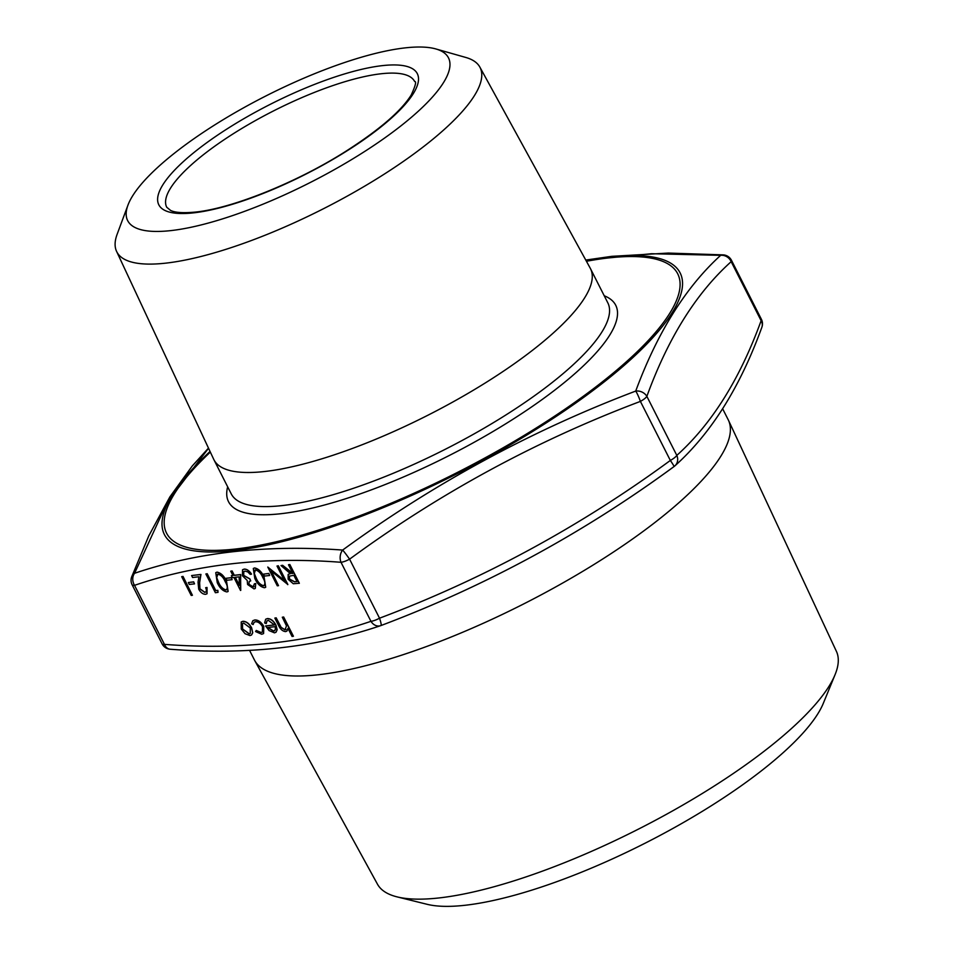 <?xml version="1.0" encoding="UTF-8"?>
<svg xmlns="http://www.w3.org/2000/svg" width="953" height="953" viewBox="0 0 953 953"><rect width="100%" height="100%" fill="white"/><g stroke="black" fill="none" stroke-linecap="round" stroke-linejoin="round"><path stroke-width="1.43" d="M183.036 576.434L192.423 595.28L191.208 595.422L181.689 576.66L183.036 576.434L192.423 595.28M193.685 581.842L194.531 583.867L189.313 584.451L188.349 582.533L193.685 581.842L194.531 583.867M191.613 575.552L200.821 574.528L199.499 582.879L199.856 588.906L204.728 592.385C206.527 591.956 206.837 590.395 205.669 587.703L206.884 587.572L206.968 593.802L205.634 594.315C203.001 594.338 200.69 592.635 198.712 589.192L198.045 582.164L198.891 576.779L192.577 577.482L191.613 575.552L200.952 574.433L199.63 582.771L199.975 588.811L204.847 592.278L205.753 591.98M205.669 587.703L207.015 587.465L207.039 593.755M217.844 590.324L218.023 592.337L215.378 592.718L205.872 573.968L207.218 573.73L215.759 590.562L217.844 590.324L217.892 592.432M215.807 572.622L217.046 572.122C221.096 572.991 224.277 576.1 226.576 581.461L228.136 591.444M231.257 577.649L232.103 579.674L226.885 580.258L225.909 578.328L231.257 577.649L232.103 579.674M230.745 571.192L232.091 570.954L234.283 575.278L240.716 574.564L240.501 590.419L233.914 577.435L232.341 577.613L231.365 575.695L232.937 575.517L230.745 571.192L231.96 571.05L234.152 575.386L240.585 574.659L240.74 590.395M231.365 575.695L232.889 575.433M249.257 581.413L248.947 584.249L253.164 586.893L254.022 586.595M254.403 583.784L255.63 583.653L255.237 588.454L254.022 588.906L247.589 584.487L247.22 580.448L242.431 575.767L242.538 569.763L244.063 569.191C246.696 569.108 249.138 570.776 251.389 574.218L250.174 574.349L247.792 571.883L245.016 571.121L243.754 571.574L243.575 575.469L249.757 578.971L250.734 580.901L249.198 581.461L248.816 584.356L253.033 586.988L254.403 583.784L255.749 583.546L255.309 588.394M242.61 569.715L244.194 569.096C246.827 569.001 249.269 570.68 251.521 574.111L251.389 574.218M243.813 571.526L243.706 575.374L249.889 578.876L250.734 580.901M253.379 568.429L254.618 567.928C258.668 568.798 261.837 571.907 264.148 577.268L265.708 587.239M268.829 573.456L269.675 575.481L264.457 576.065L263.481 574.135L268.829 573.456L269.675 575.481M278.514 585.666L277.299 585.809L267.781 567.047L284.471 580.746L277.001 566.022L278.347 565.784L287.866 584.534L271.033 570.907L278.514 585.666L271.343 571.169M267.781 567.047L284.292 580.389M288.485 564.736L289.831 564.51L299.349 583.26L293.298 583.748L288.151 579.293L288.151 574.409L290.379 573.67L281.004 565.57L282.505 565.403L291.88 573.503L292.869 573.396L288.485 564.736L289.7 564.605L299.218 583.355M288.223 574.361L290.296 573.599M281.004 565.57L282.636 565.308L292.833 573.313M241.264 621.928L242.92 621.285C246.231 621.296 249.138 623.453 251.628 627.765L252.736 632.78L251.604 634.936M256.154 630.564L260.979 632.566L262.397 632.042L262.492 626.717C260.455 623.31 258.108 621.654 255.487 621.749L254.106 622.273L253.105 624.56L251.616 623.75L252.807 620.748L254.654 620.069C258.025 619.938 261.027 622.071 263.636 626.431L263.54 633.59L261.741 634.257L255.571 631.553L256.286 630.469L261.11 632.47L262.456 631.982M254.165 622.214L253.105 624.56M252.867 620.701L254.773 619.962C258.156 619.843 261.146 621.964 263.767 626.335L263.6 633.531M267.066 620.784L266.232 623.512L264.624 622.952L265.649 619.259L267.281 618.652C270.557 618.664 273.416 620.832 275.846 625.156L277.025 629.85L275.989 632.268L274.452 632.84L269.091 630.588L265.601 625.954L274.464 624.965L268.293 620.32L266.995 620.832L266.101 623.607M265.708 619.212L267.412 618.557C270.688 618.568 273.547 620.737 275.977 625.049L277.156 629.754L276.048 632.208M265.601 625.954L274.428 624.882M274.833 618.068L276.048 617.925L281.04 627.479L284.971 629.885L286.496 625.883L282.302 617.234L283.66 616.996L293.417 636.223L292.071 636.461L287.949 628.349L286.877 631.1L285.614 631.601C282.576 631.291 280.158 629.111 278.383 625.061L274.833 618.068L276.179 617.83L281.171 627.372L285.102 629.79L285.995 629.468M288.056 628.551L286.936 631.053M208.54 448.244L167.109 502.624L134.564 573.289C196.723 552.264 266.09 544.52 342.651 550.06A9.923 7.326 -86.2 0 0 341.007 562.294C265.339 556.469 196.509 564.152 134.528 585.345L164.464 644.371C240.144 650.196 308.975 642.513 370.955 621.32L341.007 562.294A9.923 2.68 -26.9 0 0 349.584 559.173L379.532 618.199C483.326 579.114 580.258 526.532 670.34 460.442A9.923 0.608 54.2 0 1 674.045 466.565A9.923 0.608 54.2 0 1 674.009 466.565C583.355 533.108 485.673 586.107 380.95 625.549A9.923 8.041 -108.1 0 1 380.521 625.704A9.923 8.041 -108.1 0 1 370.955 621.32A9.923 2.68 153.1 0 0 379.532 618.199A9.923 1.322 68.9 0 1 380.997 625.537A9.923 1.322 68.9 0 1 380.95 625.549M722.66 408.813L728.175 419.689A265.601 71.797 153.1 0 1 728.449 420.249A265.601 71.797 153.1 0 1 594.124 564.402A265.601 71.797 153.1 0 1 318.278 674.76A265.601 71.797 153.1 0 1 254.749 660.572A265.601 71.797 153.1 0 1 254.451 660.012L249.567 650.375M254.749 660.572L377.483 884.205A257.322 69.557 -26.9 0 0 397.091 896.88A257.322 69.557 -26.9 0 0 439.035 897.94A257.322 69.557 -26.9 0 0 674.498 809.824A257.322 69.557 -26.9 0 0 835.066 674.676A257.322 69.557 -26.9 0 0 836.412 651.364L728.449 420.249M835.066 674.676L823.321 703.314A232.77 62.922 153.1 0 1 645.181 843.155A232.77 62.922 153.1 0 1 427.135 904.314L397.091 896.88M170.885 230.602A179.867 48.627 -26.9 0 0 378.317 142.426A179.867 48.627 -26.9 0 0 435.855 48.948A179.867 48.627 -26.9 0 0 266.066 95.872A179.867 48.627 -26.9 0 0 127.94 205.169A179.867 48.627 -26.9 0 0 170.885 230.602M435.855 48.948L465.791 57.454A203.692 55.06 153.1 0 1 479.859 67.103A203.692 55.06 153.1 0 1 378.734 177.615A203.692 55.06 153.1 0 1 165.739 263.147A203.692 55.06 153.1 0 1 116.588 251.401A203.692 55.06 153.1 0 1 117.112 234.343L127.94 205.169M479.859 67.103L590.288 268.293A211.137 57.073 153.1 0 1 590.515 268.734A211.137 57.073 153.1 0 1 484.708 383.309A211.137 57.073 153.1 0 1 264.684 471.509A211.137 57.073 153.1 0 1 213.948 459.787A211.137 57.073 153.1 0 1 213.722 459.334L116.588 251.401M761.852 327.296C740.147 387.049 711.2 433.21 674.998 465.779A9.923 8.994 47.1 0 1 674.069 466.529A9.923 9.923 0 0 0 674.998 465.779A9.923 8.994 47.1 0 0 676.809 455.391A9.923 2.68 153.1 0 1 674.402 457.821A9.923 2.68 153.1 0 1 670.34 460.442L640.392 401.404A9.923 2.68 -26.9 0 0 644.454 398.795A9.923 2.68 -26.9 0 0 646.861 396.365A9.923 8.291 20.6 0 0 635.711 391.075A9.923 1.322 68.9 0 1 640.392 401.404C536.61 440.489 439.667 493.082 349.584 559.173A9.923 0.608 54.2 0 0 342.651 550.06C433.496 483.683 531.178 430.696 635.711 391.075C657.534 332.216 685.862 286.972 720.671 255.333A9.923 8.994 47.1 0 1 731.177 261.658C696.226 293.059 668.113 337.958 646.861 396.365L676.809 455.391C711.772 424.002 739.873 379.091 761.125 320.696A9.923 8.291 20.6 0 1 761.852 327.296L761.852 327.296A9.923 9.923 0 0 0 761.411 319.315A9.923 2.68 153.1 0 1 761.125 320.696L731.177 261.658A9.923 2.68 -26.9 0 0 731.463 260.288A9.923 9.923 0 0 0 723.267 254.88L668.339 253.069L611.79 256.333L585.761 260.062M723.267 254.88A9.923 7.326 -86.2 0 0 720.671 255.333L651.518 253.724L585.821 260.157M132.133 584.797A9.923 9.923 0 0 1 131.693 576.815L131.693 576.815A9.923 8.291 20.6 0 1 134.564 573.289A9.923 8.041 -108.1 0 0 134.528 585.345A9.923 2.68 -26.9 0 1 132.133 584.797L162.081 643.823A9.923 9.923 0 0 0 170.277 649.243A9.923 7.326 -86.2 0 1 164.464 644.371A9.923 2.68 153.1 0 1 162.081 643.823M282.302 617.234L283.66 616.996M283.529 617.091L293.286 636.33M285.936 629.528L285.102 629.79M275.191 626.657L267.674 627.503L273.535 631.16L275.441 629.599L275.191 626.657M267.805 627.396L273.666 631.065L274.762 630.683M252.605 632.887L251.532 634.996L249.984 635.568L245.076 633.733L241.24 629.016L241.204 621.975L242.789 621.392C246.1 621.392 249.007 623.56 251.497 627.872L252.736 632.78M249.138 633.888L250.27 633.459L250.282 627.991L243.646 623.071L242.455 623.524L242.455 628.873L249.138 633.888L250.341 633.4M242.455 628.873L249.269 633.793M242.515 623.476L242.586 628.766M297.026 581.568L293.846 575.314L289.426 576.136L289.367 579.162L294.477 581.854L297.026 581.568M289.486 576.088L289.498 579.055L294.608 581.747L296.979 581.485M277.001 566.022L278.347 565.784M278.216 565.891L287.735 584.642M263.481 574.135L268.698 573.551M254.487 568.024C258.537 568.893 261.718 572.014 264.017 577.375L265.649 587.298L264.481 587.739C260.407 586.905 257.179 583.784 254.796 578.4L253.307 568.476L254.618 567.928M255.416 569.954L254.141 573.503L256.023 578.268C257.81 582.45 260.288 584.963 263.469 585.821C265.506 584.403 265.291 581.628 262.802 577.518C261.074 573.325 258.608 570.799 255.416 569.954L254.63 570.251M255.547 569.858L254.272 573.396L256.154 578.173C257.941 582.343 260.419 584.856 263.6 585.726L264.255 585.523M263.6 585.726L264.315 585.464M253.963 586.643L253.164 586.893M239.167 576.851L235.129 577.304L239.263 585.452L239.167 576.851M235.296 577.28L239.251 585.082M225.909 578.328L231.126 577.744M216.915 572.229C220.965 573.087 224.146 576.208 226.445 581.568L228.077 591.491L226.921 591.932C222.835 591.098 219.607 587.977 217.236 582.593L215.747 572.67L217.046 572.122M217.856 574.147L216.569 577.697L218.451 582.474C220.238 586.643 222.728 589.157 225.897 590.014C227.946 588.597 227.719 585.821 225.23 581.711C223.502 577.518 221.048 574.993 217.856 574.147L217.07 574.456M217.975 574.051L216.7 577.589L218.582 582.366C220.369 586.536 222.847 589.061 226.028 589.919L226.683 589.716M226.028 589.919L226.754 589.669M205.872 573.968L207.087 573.825L215.759 590.562M215.628 590.657L217.713 590.431M205.681 592.039L204.847 592.278M188.349 582.533L193.566 581.949M181.689 576.66L182.916 576.529M210.339 452.091A286.591 77.467 -26.9 0 0 235.415 549.035A286.591 77.467 -26.9 0 0 610.897 374.994A286.591 77.467 -26.9 0 0 586.44 261.277M604.238 295.775A217.093 58.681 153.1 0 1 526.973 410.088A217.093 58.681 153.1 0 1 280.694 513.738A217.093 58.681 153.1 0 1 227.66 486.816M414.615 81.47A138.983 37.572 -26.9 0 0 273.666 110.846A138.983 37.572 -26.9 0 0 166.715 207.23L170.623 210.446C175.173 212.674 183.488 213.21 195.579 212.054C231.865 208.457 296.312 182.666 345.057 151.789C378.984 130.156 401.034 111.251 411.184 95.05C415.472 85.782 416.616 81.267 414.615 81.47M193.638 212.853A144.939 39.18 153.1 0 1 257.31 111.132A144.939 39.18 153.1 0 1 413.245 93.716A144.939 39.18 153.1 0 1 193.638 212.853M213.948 459.787L231.245 493.88A211.137 57.073 -26.9 0 0 281.981 505.602A211.137 57.073 -26.9 0 0 502.005 417.402A211.137 57.073 -26.9 0 0 607.811 302.828L590.515 268.734M586.095 260.669A289.164 78.17 153.1 0 1 610.659 256.881A289.164 78.17 153.1 0 1 644.514 346.38A289.164 78.17 153.1 0 1 348.929 520.934A289.164 78.17 153.1 0 1 233.89 550.631A289.164 78.17 153.1 0 1 210.041 451.448M170.277 649.243C246.398 655.235 316.479 647.397 380.521 625.704A9.923 9.923 0 0 0 380.997 625.537C485.589 586.143 583.272 533.156 674.045 466.565M761.411 319.315L731.463 260.288M131.693 576.815L148.751 535.943L169.848 496.942L192.268 465.981L208.481 448.113"/></g></svg>
